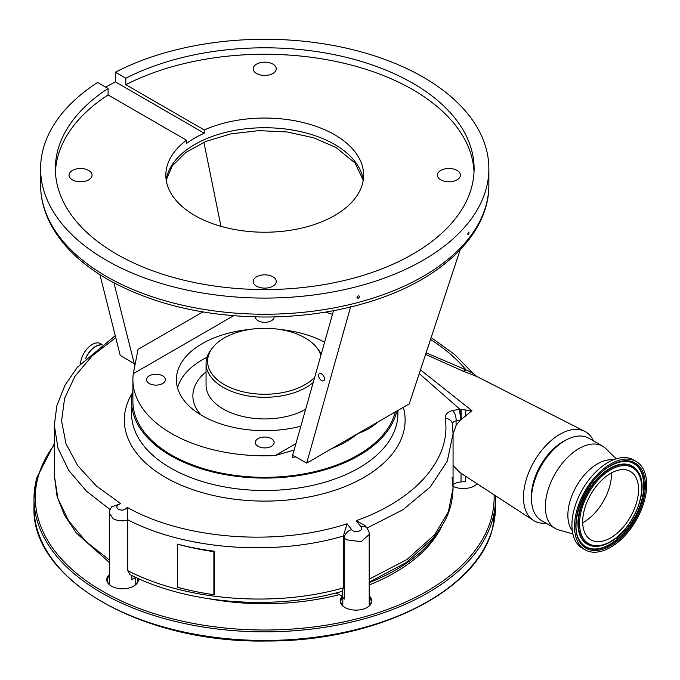<?xml version="1.0" encoding="UTF-8"?>
<svg xmlns="http://www.w3.org/2000/svg" width="680" height="680" viewBox="0 0 680 680"><rect width="100%" height="100%" fill="white"/><g stroke="black" fill="none" stroke-linecap="round" stroke-linejoin="round"><path stroke-width="1.02" d="M366.962 607.588A15.164 8.755 0 0 0 370.991 602.896A15.164 8.755 0 0 0 371.178 601.528A15.164 8.755 0 0 0 369.197 597.21M342.72 597.321A15.164 8.755 0 0 0 341.037 600.159A15.164 8.755 0 0 0 340.85 601.528A15.164 8.755 0 0 0 345.066 607.588M369.197 595.943A15.818 9.137 180 0 1 371.637 602.42A15.818 9.137 180 0 1 367.2 607.452A15.818 9.137 180 0 1 344.828 607.452A15.818 9.137 180 0 1 340.391 599.564A15.818 9.137 180 0 1 342.116 596.632M133.51 586.236A15.164 8.755 0 0 0 137.53 581.553A15.164 8.755 0 0 0 137.717 580.185A15.164 8.755 0 0 0 137.258 578.051M109.369 575.858A15.164 8.755 0 0 0 107.584 578.816A15.164 8.755 0 0 0 107.397 580.185A15.164 8.755 0 0 0 111.605 586.236M138.252 578.501A15.818 9.137 180 0 1 138.184 581.077A15.818 9.137 180 0 1 133.748 586.101A15.818 9.137 180 0 1 111.367 586.101A15.818 9.137 180 0 1 106.93 578.212A15.818 9.137 180 0 1 109.369 574.591M477.181 483.812A15.818 9.137 180 0 1 474.512 485.86A15.818 9.137 180 0 1 453.067 486.353M474.274 485.996A15.164 8.755 0 0 0 477.012 483.701M331.373 594.125A185.24 106.947 0 0 0 335.41 593.189M369.197 582.649A185.24 106.947 0 0 0 439.288 530.137M593.462 440.921A51.416 29.691 120 0 0 584.74 431.35A51.416 29.691 120 0 0 559.836 434.333A51.416 29.691 120 0 0 523.481 497.31A51.416 29.691 120 0 0 533.35 520.37A51.416 29.691 120 0 0 545.989 523.133M453.067 465.537L460.062 472.66L533.35 520.37M426.122 352.818L466.004 369.877L473.034 373.346L476.969 376.584L462.995 371.118L425.595 354.39M420.478 369.877L471.962 410.712L460.122 420.317L456.085 425.416L453.067 433.984L453.067 488.062L452.098 477.335M445.213 418.361A7.913 6.426 -8 0 1 452.362 423.7L453.067 433.712L447.287 461.133L430.253 486.99L402.917 509.771L366.962 528.079A7.913 5.338 142.2 0 0 361.037 526.847L356.252 520.667C416.007 499.57 451.512 458.507 445.213 418.361C444.924 414.74 447.372 412.105 452.548 410.457L460.02 409.343L419.254 373.6M369.197 579.198L406.988 559.487L434.596 534.76L448.366 511.853L453.067 488.062C452.319 510.06 445.442 522.053 433.559 537.829L433.559 537.829A7.913 5.873 -140.8 0 0 434.596 534.76M342.269 591.26L341.955 591.396C273.981 610.852 187.179 604.069 130.076 574.591L127.755 570.622C185.028 600.593 274.363 607.741 343.341 587.869L342.269 591.26L342.269 596.802A13.183 7.616 0 0 0 339.847 594.881A13.183 7.616 0 0 0 335.291 593.164M115.744 337.628L92.055 355.98L74.894 376.38L64.575 398.421L61.591 421.073L66.011 443.776L77.656 465.579L96.118 485.767L120.751 503.659C116.56 505.138 115.761 507.034 118.337 509.337C122.221 510.765 125.171 510.111 127.194 507.373L127.755 520.098C122.332 521.415 117.495 520.957 113.237 518.721L109.369 513.23L109.369 584.502M127.755 520.098L127.755 570.622M110.067 509.558L86.317 491.045L68.731 470.339L57.987 448.264L54.34 425.332L54.34 475.583L57.944 498.618L68.553 520.736L85.96 541.501L109.369 559.963M135.847 577.396A13.183 7.616 0 0 0 134.988 577.847L131.877 579.64L131.877 575.492M465.383 476.127L465.383 481.534L461.04 481.933A13.183 7.616 0 0 0 453.067 484.517M459.017 409.385A7.913 1.853 86.5 0 1 460.122 420.317L456.085 420.809C453.5 421.421 452.276 422.628 452.412 424.439M356.252 520.667L364.973 525.512L366.962 528.079C368.798 531.054 369.546 533.188 369.197 534.48L361.063 541.713L346.69 539.81L344.267 537.769A7.913 5.338 -37.8 0 1 351.611 529.618C354.416 533.689 364.421 530.731 361.037 526.847M343.341 587.869L343.366 536.027C274.1 556.478 185.232 549.721 127.746 519.758M343.341 536.571L344.267 537.769L344.267 599.063L342.269 596.802M127.194 507.373C184.255 539.656 277.457 546.584 347.08 523.77L351.611 529.618M132.889 390.422A133.161 76.883 0 0 0 131.563 401.208A133.161 76.883 0 0 0 170.569 455.575A133.161 76.883 0 0 0 307.666 473.986A133.161 76.883 0 0 0 396.797 411.085M233.605 315.75L133.297 373.66A131.844 76.117 0 0 0 132.889 379.678L132.889 401.208A131.844 76.117 0 0 0 171.505 455.039A131.844 76.117 0 0 0 306.425 473.425A131.844 76.117 0 0 0 395.25 411.978M132.889 379.678A131.844 76.117 0 0 0 171.505 433.508A131.844 76.117 0 0 0 275.162 455.566L295.945 443.564M377.825 422.034A131.844 76.117 180 0 1 377.587 422.272C372.011 427.21 365.466 430.95 357.96 433.508C350.464 439.612 342.108 444.465 332.911 448.06L332.911 447.967M293.811 450.143L275.162 455.566M120.751 503.659L111.571 506.897C109.803 509.864 109.072 511.972 109.369 513.23L109.369 513.23M347.08 523.77L343.366 536.027M460.504 419.985A7.913 1.317 89.4 0 0 460.02 409.343L471.962 410.712M430.534 339.456A223.507 129.038 0 0 1 466.004 369.877A13.183 5.899 -65.7 0 1 462.995 371.118M452.548 410.457A7.913 3.791 74 0 1 456.085 420.809L456.085 425.416M460.998 409.471A7.913 0.459 90.5 0 1 461.04 419.534M466.029 410.363A7.913 1.836 91.1 0 0 465.383 416.373M255.315 316.905A9.418 5.44 0 0 0 258.069 320.722A9.418 5.44 0 0 0 268.32 321.912A9.418 5.44 0 0 0 274.15 316.905M162.622 375.836A9.418 5.44 0 0 0 152.354 374.654A9.418 5.44 0 0 0 146.54 379.678A9.418 5.44 0 0 0 149.294 383.528A9.418 5.44 0 0 0 159.562 384.701A9.418 5.44 0 0 0 165.376 379.678A9.418 5.44 0 0 0 162.622 375.836M271.388 438.634A9.418 5.44 0 0 0 261.128 437.452A9.418 5.44 0 0 0 255.315 442.476A9.418 5.44 0 0 0 258.069 446.327A9.418 5.44 0 0 0 268.337 447.508A9.418 5.44 0 0 0 274.15 442.476A9.418 5.44 0 0 0 271.388 438.634M300.849 426.224A88.341 51 180 0 1 202.266 415.743A88.341 51 180 0 1 176.392 379.678A88.341 51 180 0 1 249.968 329.4M279.488 329.4A88.341 51 180 0 1 324.615 342.184M332.477 314.373A131.844 76.117 0 0 0 325.465 312.12M207.043 357.255A88.272 50.966 0 0 0 177.54 387.872M320.918 355.249A57.145 32.997 0 0 0 316.905 347.803A57.145 32.997 0 0 0 305.142 337.943A57.145 32.997 0 0 0 212.559 347.803L211.174 349.596A58.675 33.873 0 0 0 206.057 363.426A58.675 33.873 0 0 0 223.244 387.379A58.675 33.873 0 0 0 313.208 382.508M321.207 354.238A58.675 33.873 0 0 0 318.291 349.596L316.905 347.803M212.559 347.803A57.145 32.997 0 0 0 224.324 384.6A57.145 32.997 0 0 0 314.678 377.306M133.297 373.66L138.074 349.341L202.869 311.933M295.885 456.875A131.844 76.117 180 0 1 292.689 457.3L292.757 455.642M333.514 310.692L292.519 455.685L294.644 456.161L306.688 463.114L409.241 403.903L460.131 249.9M321.623 380.57A4.182 2.346 -121.4 0 0 323.723 380.783A4.182 2.346 -121.4 0 0 324.232 377.468A4.182 2.346 -121.4 0 0 321.453 373.839A4.182 2.346 -121.4 0 0 319.362 373.635A4.182 2.346 -121.4 0 0 318.844 376.941A4.182 2.346 -121.4 0 0 321.623 380.57M350.727 306.433L306.688 463.114M359.592 296.692C358.725 295.409 357.85 295.639 356.975 297.381C357.85 298.673 358.717 298.444 359.592 296.692L359.414 296.14M356.975 297.381L357.153 297.933M469.013 232.704C468.613 231.693 468.214 232.195 467.806 234.218C468.214 235.229 468.613 234.727 469.013 232.704L468.784 232.067M467.806 234.218L468.044 234.847M108.069 88.485A209.372 120.879 180 0 0 55.36 168.682A209.372 120.879 180 0 0 116.68 254.158A209.372 120.879 180 0 0 344.853 280.356A209.372 120.879 180 0 0 474.104 168.682A209.372 120.879 180 0 0 412.777 83.206A209.372 120.879 180 0 0 125.825 78.234L115.37 72.191A224.136 129.404 180 0 1 423.224 77.18A224.136 129.404 180 0 1 488.869 168.682A224.136 129.404 180 0 1 350.506 288.235A224.136 129.404 180 0 1 106.241 260.185A224.136 129.404 180 0 1 40.596 168.682A224.136 129.404 180 0 1 97.614 82.45L108.069 88.485L108.069 94.945L186.498 140.225A98.889 57.094 0 0 0 165.844 175.143A98.889 57.094 0 0 0 194.811 215.509A98.889 57.094 0 0 0 302.575 227.885A98.889 57.094 0 0 0 363.613 175.143A98.889 57.094 0 0 0 334.653 134.768A98.889 57.094 0 0 0 204.255 129.974L204.255 133.203L115.37 81.88A224.136 129.404 180 0 0 105.748 87.15M115.37 72.191L115.37 81.88M256.589 286.178A11.509 6.647 180 0 1 253.224 281.477A11.509 6.647 180 0 1 260.329 275.341A11.509 6.647 180 0 1 272.875 276.786A11.509 6.647 180 0 1 276.241 281.477A11.509 6.647 180 0 1 269.135 287.623A11.509 6.647 180 0 1 256.589 286.178M72.403 179.843A11.509 6.647 180 0 1 69.028 175.143A11.509 6.647 180 0 1 76.134 168.997A11.509 6.647 180 0 1 88.68 170.442A11.509 6.647 180 0 1 92.055 175.143A11.509 6.647 180 0 1 84.949 181.28A11.509 6.647 180 0 1 72.403 179.843M256.589 73.499A11.509 6.647 180 0 1 253.224 68.799A11.509 6.647 180 0 1 260.329 62.662A11.509 6.647 180 0 1 272.875 64.099A11.509 6.647 180 0 1 276.241 68.799A11.509 6.647 180 0 1 269.135 74.936A11.509 6.647 180 0 1 256.589 73.499M440.785 179.843A11.509 6.647 180 0 1 437.41 175.143A11.509 6.647 180 0 1 444.516 168.997A11.509 6.647 180 0 1 457.062 170.442A11.509 6.647 180 0 1 460.437 175.143A11.509 6.647 180 0 1 453.331 181.28A11.509 6.647 180 0 1 440.785 179.843M204.255 133.203A98.889 57.094 180 0 0 186.498 143.454L186.498 140.225M99.943 274.703L120.224 355.462L132.269 362.406L134.946 364.574M113.951 282.872L134.428 364.412M203.898 142.231L220.949 226.329M55.437 171.912A209.372 120.879 180 0 1 108.069 94.945M125.825 78.234L125.825 84.694A209.372 120.879 180 0 1 412.777 89.666A209.372 120.879 180 0 1 474.028 171.912M125.825 84.694L204.255 129.974M80.461 363.749A16.745 9.664 -60 0 1 88.213 347.633A16.745 9.664 -60 0 1 100.632 343.647L102.059 344.479M177.31 587.18L177.31 544.119A195.789 113.041 0 0 0 214.642 551.259L214.642 594.32L213.877 594.754A205.683 118.745 180 0 1 177.31 587.18M214.642 551.259L213.877 551.692A205.683 118.745 180 0 1 177.31 544.119M213.877 594.754L213.877 551.692M611.481 472.906A39.491 22.797 -60 0 1 583.576 522.265A39.491 22.797 -60 0 1 582.709 522.75M610.615 537.871A39.491 22.797 -60 0 1 590.869 539.835A39.491 22.797 -60 0 1 584.817 508.19A39.491 22.797 -60 0 1 610.615 473.39A39.491 22.797 -60 0 1 630.36 471.435A39.491 22.797 -60 0 1 636.412 503.081A39.491 22.797 -60 0 1 610.615 537.871M610.615 463.973A51.026 29.461 -60 0 1 636.123 461.448A51.026 29.461 -60 0 1 643.943 502.333A51.026 29.461 -60 0 1 610.615 547.298A51.026 29.461 -60 0 1 585.097 549.822A51.026 29.461 -60 0 1 577.277 508.938A51.026 29.461 -60 0 1 610.615 463.973M585.097 549.822L582.488 548.318A51.026 29.461 -60 0 1 574.668 507.425A51.026 29.461 -60 0 1 608.005 462.468A51.026 29.461 -60 0 1 633.513 459.935L636.123 461.448M572.296 530.697A41.99 24.242 -60 0 1 571.634 496.366A41.99 24.242 -60 0 1 597.558 463.811A41.99 24.242 -60 0 1 613.156 459.918M572.875 533.894L558.926 530A47.464 27.404 -60 0 1 555.186 528.437A47.464 27.404 -60 0 1 547.91 490.408A47.464 27.404 -60 0 1 578.918 448.579A47.464 27.404 -60 0 1 602.65 446.225A47.464 27.404 -60 0 1 605.871 448.681L616.216 458.813M555.186 528.437L541.34 520.446A47.464 27.404 -60 0 1 534.063 482.417A47.464 27.404 -60 0 1 565.071 440.589A47.464 27.404 -60 0 1 588.803 438.235L602.65 446.225M531.539 500.14A44.829 25.883 -60 0 1 563.065 441.583A44.829 25.883 -60 0 1 566.321 439.9M495.465 507.246L492.592 528.317C477.335 591.515 375.98 641.699 266.602 641.01C142.902 643.408 30.948 579.615 34 507.246A230.732 133.212 0 0 0 246.627 640.05A230.732 133.212 0 0 0 492.626 528.088A230.732 133.212 0 0 0 495.465 507.246L495.406 495.677M36.839 477.802A230.732 133.212 0 0 0 34 498.635A230.732 133.212 0 0 0 246.627 631.439A230.732 133.212 0 0 0 492.626 519.477A230.732 133.212 0 0 0 495.465 498.635M54.34 444.754A229.415 132.447 0 0 0 38.139 476.841A229.415 132.447 0 0 0 228.846 628.38A229.415 132.447 0 0 0 491.317 518.279A229.415 132.447 0 0 0 494.096 494.819M209.703 598.885A183.923 106.191 0 0 0 339.363 594.617M369.197 584.962A183.923 106.191 0 0 0 442.017 525.836M134.988 576.988L134.988 577.847M461.04 473.305L461.04 481.933M403.368 407.295A140.386 81.047 180 0 1 328.534 492.252A140.386 81.047 180 0 1 165.461 477.368A140.386 81.047 180 0 1 132.294 393.159M397.894 410.448L397.894 413.618A133.161 76.883 180 0 1 315.69 484.653A133.161 76.883 180 0 1 170.569 467.985A133.161 76.883 180 0 1 131.563 413.618L131.563 401.208M206.057 371.875A71.859 41.489 0 0 0 201.008 415.004M206.057 363.426L206.057 385.067A58.675 33.873 0 0 0 223.244 409.012A58.675 33.873 0 0 0 305.618 409.36M350.693 307.479L350.098 307.139M106.241 276.335A224.136 129.404 0 0 0 350.506 304.385A224.136 129.404 0 0 0 488.869 184.832C489.413 234.43 440.75 280.313 369.274 301.886C336.796 311.822 302.243 316.863 265.6 317.016C204.51 316.676 151.844 304.113 107.61 279.352C80.41 263.602 61.166 244.724 49.886 222.734C43.724 210.443 40.621 197.812 40.596 184.832A224.136 129.404 0 0 0 106.241 276.335M166.201 179.987A98.889 57.094 180 0 1 230.8 131.206A98.889 57.094 180 0 1 334.653 144.457A98.889 57.094 180 0 1 363.256 179.987M85.952 358.079A16.66 9.614 -60 0 1 101.439 344.938M85.663 358.36A16.745 9.664 -60 0 1 101.584 344.828M610.615 469.787A43.902 25.347 -60 0 1 641.656 487.713A43.902 25.347 -60 0 1 610.615 541.484A43.902 25.347 -60 0 1 579.564 523.558A43.902 25.347 -60 0 1 610.615 469.787M610.156 542.011A44.88 25.908 -60 0 1 595.272 546.329A44.88 25.908 -60 0 1 579.36 514.292A44.88 25.908 -60 0 1 610.156 468.724A44.88 25.908 -60 0 1 638.18 471.996L637.967 471.656A45.084 26.027 -60 0 1 638.069 471.827M595.068 546.321A45.084 26.027 -60 0 1 594.864 546.312A45.084 26.027 -60 0 1 578.884 514.131A45.084 26.027 -60 0 1 609.815 468.367A45.084 26.027 -60 0 1 637.967 471.656M611.38 541.025A45.084 26.027 -60 0 1 609.815 541.977M625.94 461.371A47.999 27.718 -60 0 1 642.719 495.771A47.999 27.718 -60 0 1 609.815 544.365A47.999 27.718 -60 0 1 579.946 541.034M610.156 544.722A48.203 27.829 -60 0 1 580.048 541.203C567.596 524.322 585.633 478.864 610.394 465.962C616.029 462.748 621.274 461.219 626.135 461.38A48.203 27.829 -60 0 1 643.229 495.779A48.203 27.829 -60 0 1 610.156 544.722M610.555 465.783A48.203 27.829 -60 0 1 626.135 461.38M610.615 465.477A49.181 28.39 -60 0 1 645.388 485.554A49.181 28.39 -60 0 1 610.615 545.785A49.181 28.39 -60 0 1 575.841 525.708A49.181 28.39 -60 0 1 610.615 465.477M34 507.246L34 498.635L36.873 477.564L54.34 443.666M476.51 483.369L476.51 484.262M476.969 376.584L584.74 431.35M369.197 582.156L406.122 562.59L433.559 537.829M135.745 577.447L135.745 584.502M109.369 562.505L76.33 533.018L64.396 515.04L57.069 496.358L54.34 475.583M369.197 534.505L369.197 605.854M342.83 597.439L342.83 605.854M473.034 373.346L454.478 354.374L431.162 337.543M54.34 425.332L56.814 405.773L65.034 385.126L77.452 367.183L115.243 335.631M488.869 184.832L488.869 168.682M40.596 184.832L40.596 168.682M363.23 180.157L355.002 162.996L336.022 147.475L313.582 137.76L287.079 131.963L258.723 130.628L230.86 133.883L205.802 141.423L185.691 152.516L172.236 165.937L166.226 180.157M594.864 546.312L595.272 546.329C600.066 546.465 605.106 545.012 610.394 541.968C633.335 529.805 649.986 488.563 638.18 471.996"/></g></svg>
